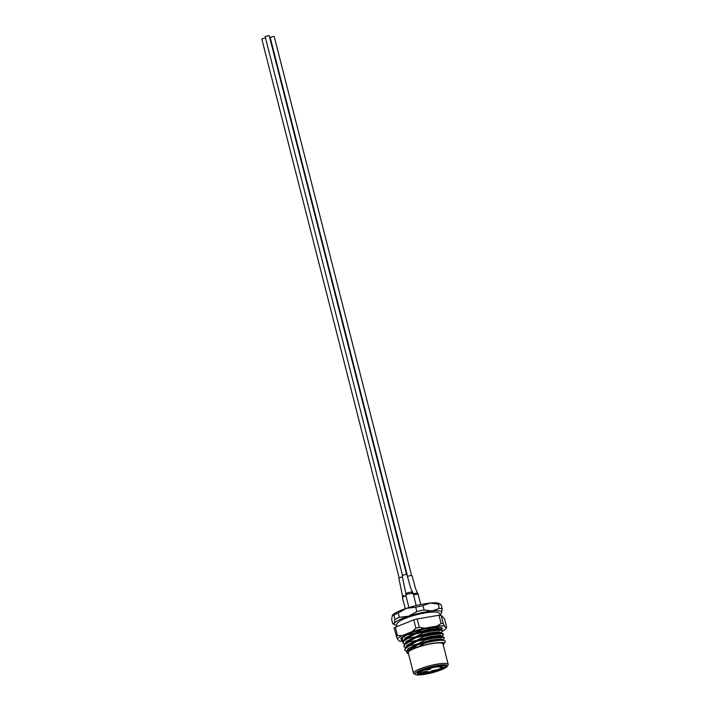 <?xml version="1.0" encoding="UTF-8"?>
<svg xmlns="http://www.w3.org/2000/svg" width="710" height="710" viewBox="0 0 710 710"><rect width="100%" height="100%" fill="white"/><g stroke="black" fill="none" stroke-linecap="round" stroke-linejoin="round"><path stroke-width="1.06" d="M444.22 640.455L441.913 640.251C437.688 640.313 432.008 641.29 424.882 643.18L417.879 644.822L407.105 650.626L417.879 644.822L431.769 640.89L441.682 639.852L444.22 640.455L445.268 641.396A20.741 3.754 -14.3 0 1 445.099 642.151L443.315 644.103M406.821 650.901L408.002 648.709L417.649 643.926L431.538 639.994L441.451 638.956L443.005 640.145M425.024 640.109L417.649 643.926L409.75 645.665L406.031 647.955L404.682 650.156L405.517 647.644L407.309 646.011L416.965 641.228L430.855 637.296L440.768 636.258L443.306 636.861L444.433 638.112L442.871 637.367L431.955 638.467L425.024 640.109L424.873 639.488L431.795 637.846L443.306 636.861M405.898 647.289L407.078 645.115L416.734 640.331L430.624 636.4L440.537 635.361L442.09 636.55M424.11 636.515L416.734 640.331L408.836 642.071L405.117 644.36L403.768 646.561L404.602 644.05L406.395 642.417L416.051 637.633L429.932 633.702L439.854 632.663L442.392 633.267L443.519 634.518L441.957 633.773L431.032 634.873L424.11 636.515L423.95 635.894L430.881 634.252L442.392 633.267M404.984 643.695L406.164 641.52L415.82 636.737L429.71 632.805L439.623 631.767L441.167 632.956M423.195 632.921L415.82 636.737L407.913 638.476L404.203 640.766L402.854 642.967L403.679 640.455L405.481 638.822L415.137 634.039L429.017 630.107L438.931 629.069L441.469 629.672L442.596 630.924L441.034 630.178L430.118 631.279L423.195 632.921L423.036 632.299L429.958 630.658L441.469 629.672M404.07 640.101L405.25 637.926L414.906 633.142L428.787 629.211L438.709 628.172L440.253 629.362M444.726 642.745L438.026 642.683L442.374 642.55L443.901 643.659A18.859 3.417 165.7 0 0 438.026 642.683A18.859 3.417 165.7 0 0 418.403 646.863A18.859 3.417 165.7 0 0 407.815 653.502A18.859 3.417 165.7 0 0 408.525 653.777M443.244 644.928A18.859 3.417 165.7 0 0 443.901 643.659M441.46 665.35L440.919 665.572M442.649 665.314L441.034 666.015M445.649 665.971L444.575 667.027L436.197 670.275M422.024 672.903L417.702 672.769M445.339 667.001L445.587 666.752A15.087 2.733 165.7 0 0 445.738 666.158A15.087 2.733 165.7 0 0 441.043 665.376L428.911 667.791A14.333 2.591 -14.3 0 0 425.636 668.776A14.333 2.591 -14.3 0 0 417.356 672.903A14.333 2.591 -14.3 0 0 422.69 674.083A14.333 2.591 -14.3 0 0 436.614 670.994A14.333 2.591 -14.3 0 0 437.937 670.533C442.019 669.122 444.567 667.861 445.587 666.752C444.602 667.835 441.664 669.113 436.783 670.586L425.494 673.009L418.252 673.293M424.695 668.589A16.783 3.035 165.7 0 0 415.27 674.5A16.783 3.035 165.7 0 0 437.546 671.181A16.783 3.035 165.7 0 0 447.247 666.353A16.783 3.035 165.7 0 0 440.999 664.959A16.783 3.035 165.7 0 0 424.695 668.589M415.27 674.5L413.93 673.737A17.919 3.239 -14.3 0 1 413.486 673.231A17.919 3.239 -14.3 0 1 423.985 667.418A17.919 3.239 -14.3 0 1 448.205 664.382A17.919 3.239 -14.3 0 1 448.054 665.03L447.247 666.353M413.486 673.231L408.268 652.738A17.919 3.239 -14.3 0 1 418.758 646.934A17.919 3.239 -14.3 0 1 442.987 643.89L448.205 664.382M437.937 670.533L418.793 673.479L417.684 672.503M443.981 665.376L441.256 667.32M441.158 666.512L443.297 665.323M420.684 671.678L419.033 671.536M440.564 633.32L442.596 630.924M441.478 636.914L443.519 634.518M442.392 640.509L444.433 638.112M441.913 640.251A20.741 3.754 -14.3 0 1 445.268 641.396M403.768 646.561L405.437 647.724M402.854 642.967L404.522 644.13M403.599 640.535L401.94 639.373L403.289 637.172L406.999 634.882L414.906 633.142L421.323 629.939M405.517 647.644L416.965 641.228L424.873 639.488M404.602 644.05L416.051 637.633L423.95 635.894M403.679 640.455L415.137 634.039L423.036 632.299M401.94 639.373L402.765 636.861L403.839 636.018M404.682 650.156L406.466 651.345M407.105 650.626L406.839 652.943L407.815 653.502M407.913 638.476L407.762 637.855M408.836 642.071L408.676 641.449M409.75 645.665L409.59 645.044M411.951 647.715L418.403 646.863L424.882 643.18M394.973 619.51L393.873 615.197A26.403 4.784 165.7 0 1 398.248 612.987L399.348 617.301A26.403 4.784 -14.3 0 0 394.973 619.51L394.307 623.398A24.513 4.438 165.7 0 0 394.778 624.871A24.513 4.438 165.7 0 0 396.579 625.395M398.248 612.987L406.519 608.319A24.513 4.438 -14.3 0 0 392.364 615.375L392.355 615.384A24.513 4.438 -14.3 0 1 392.364 615.375L391.636 619.377L392.736 623.691L394.307 623.398A24.513 4.438 165.7 0 1 408.534 616.227L399.348 617.301M441.105 604.645L442.206 608.958A26.403 4.784 -14.3 0 0 439.312 608.381L438.212 604.068A26.403 4.784 165.7 0 1 441.105 604.645L439.064 603.473A24.513 4.438 -14.3 0 0 430.136 603.047L438.212 604.068M422.983 605.63L424.083 609.943A26.403 4.784 -14.3 0 0 416.814 611.558L415.714 607.245A26.403 4.784 165.7 0 1 422.983 605.63L430.136 603.047A24.513 4.438 -14.3 0 0 406.519 608.319L415.714 607.245M394.778 624.871L392.736 623.691M440.147 614.283A24.513 4.438 165.7 0 0 441.478 612.961A24.513 4.438 165.7 0 0 441.549 612.854A24.513 4.438 165.7 0 0 432.159 610.955A24.513 4.438 165.7 0 0 408.534 616.227L416.814 611.558M441.549 612.854L442.206 608.958M439.312 608.381L432.159 610.955L424.083 609.943M392.293 615.49L393.873 615.197M434.52 670.568L435.842 669.832L431.458 670.95L434.52 670.568M426.106 671.988L427.429 671.261L424.376 671.642L423.045 672.379L426.106 671.988M429.461 669.548L430.784 668.811L426.399 669.929L429.461 669.548M403.564 640.571L401.736 640.313L400.751 638.183L406.794 634.616A21.122 3.825 -14.3 0 1 427.065 628.492A21.122 3.825 -14.3 0 1 441.815 627.773A21.122 3.825 -14.3 0 1 441.664 629.726M442.614 631.057A25.462 4.606 165.7 0 0 446.324 628.217A25.462 4.606 165.7 0 0 446.359 628.155L444.433 626.096A25.462 4.606 165.7 0 0 436.836 626.113L424.465 628.217A25.462 4.606 165.7 0 0 412.341 631.536L401.895 635.698A25.462 4.606 165.7 0 0 398.922 637.473A25.462 4.606 165.7 0 0 397.369 639L399.304 641.059A25.462 4.606 165.7 0 0 402.952 641.29M396.18 636.417A27.344 4.952 -14.3 0 1 396.757 635.965A27.344 4.952 -14.3 0 1 397.449 635.494L395.337 627.223A27.344 4.952 165.7 0 0 394.654 627.693A27.344 4.952 165.7 0 0 394.068 628.146L397.369 639M446.324 628.217L446.643 627.152L444.531 618.88L441.132 615.242A27.344 4.952 165.7 0 0 439.002 615.25L417.169 618.951A27.344 4.952 165.7 0 0 413.77 619.883L395.337 627.223M441.132 615.242L443.244 623.513A27.344 4.952 -14.3 0 0 441.114 623.522L439.002 615.25M417.169 618.951L419.273 627.223A27.344 4.952 -14.3 0 0 415.882 628.155L413.77 619.883M441.114 623.522L436.836 626.113M444.433 626.096L443.244 623.513M424.465 628.217L419.273 627.223M415.882 628.155L412.341 631.536M401.895 635.698L397.449 635.494M403.484 640.5L401.452 640.234M269.17 35.544L265.149 36.547L402.517 575.482M269.17 35.518L406.537 574.461M402.499 576.946A2.449 0.444 -14.3 0 0 399.499 577.754A2.449 0.444 -14.3 0 0 398.86 578.251L402.534 596.205L403.866 595.424A1.881 1.012 68.8 0 0 403.919 596.533L402.41 597.509L405.268 608.745M405.969 595.903L403.919 596.533M407.469 576.564A2.449 0.444 -14.3 0 1 407.913 576.334A2.449 0.444 -14.3 0 1 410.469 575.588A2.449 0.444 -14.3 0 1 412.022 575.615A2.449 0.444 -14.3 0 1 412.022 575.624L415.652 588.927L418.128 594.226L413.46 594.731M413.193 593.684L417.391 593.134M407.22 592.983A1.881 1.012 68.8 0 0 407.274 594.092L413.069 593.205L410.593 587.907L406.963 574.594A2.449 0.444 -14.3 0 1 406.963 574.603A2.449 0.444 -14.3 0 0 405.419 574.567A2.449 0.444 -14.3 0 0 402.854 575.313A2.449 0.444 -14.3 0 0 402.215 575.801L405.88 593.755L407.22 592.983C411.534 591.75 412.954 591.714 411.507 592.868M407.274 594.092L405.765 595.069L408.942 607.556M265.478 37.852L261.795 38.988L399.162 577.922M411.596 575.482L274.22 36.538L272.143 36.68L270.199 37.568L407.575 576.502M427.225 669.095A10.18 1.846 165.7 0 0 422.042 672.867A10.18 1.846 165.7 0 0 435.026 670.666A10.18 1.846 165.7 0 0 440.2 666.903A10.18 1.846 165.7 0 0 427.225 669.095M420.453 670.79L420.799 672.13A10.561 1.908 -14.3 0 1 426.985 668.705A10.561 1.908 -14.3 0 1 441.265 666.912L440.874 665.385M402.765 636.861L403.466 636.213M441.141 628.35L439.65 629.726M420.799 672.13C419.29 673.284 427.029 673.453 435.052 670.666C444.629 666.85 439.872 667.941 441.265 666.912M396.757 626.655L396.686 626.406C396.038 623.575 397.573 620.993 409.759 616.733C417.87 614.106 425.255 612.544 431.911 612.047C439.268 612.135 439.099 612.588 440.546 615.233L440.546 615.233M402.534 596.205L402.41 597.509M418.128 594.226L420.755 604.547M405.88 593.755L405.765 595.069M413.069 593.205L416.22 605.568"/></g></svg>
